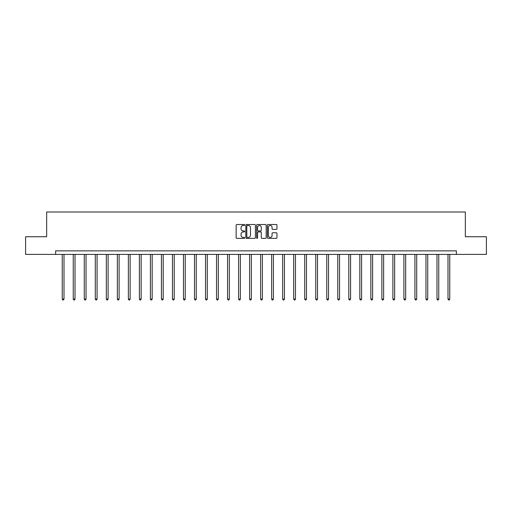 <?xml version="1.0" encoding="UTF-8"?>
<svg xmlns="http://www.w3.org/2000/svg" width="512" height="512" viewBox="0 0 512 512"><rect width="100%" height="100%" fill="white"/><g stroke="black" fill="none" stroke-linecap="round" stroke-linejoin="round"><path stroke-width="0.77" d="M244.698 224.992A0.486 0.486 0 0 0 244.211 224.506L236.845 224.506A0.691 0.691 0 0 0 236.147 225.197L236.147 237.683A0.691 0.691 0 0 0 236.845 238.374L244.211 238.374A0.486 0.486 0 0 0 244.698 237.888A0.486 0.486 0 0 0 244.211 237.408L243.258 237.408A2.221 2.221 0 0 1 241.037 235.187L241.037 234.144A2.221 2.221 0 0 1 243.258 231.93L244.211 231.93A0.486 0.486 0 0 0 244.698 231.443A0.486 0.486 0 0 0 244.211 230.957L243.258 230.957A2.221 2.221 0 0 1 241.037 228.736L241.037 227.699A2.221 2.221 0 0 1 243.258 225.478L244.211 225.478A0.486 0.486 0 0 0 244.698 224.992M276.269 229.395A0.691 0.691 0 0 0 276.96 228.704L276.96 225.197A0.691 0.691 0 0 0 276.269 224.506L268.083 224.506A0.691 0.691 0 0 0 267.392 225.197L267.392 237.683A0.691 0.691 0 0 0 268.083 238.374L276.269 238.374A0.691 0.691 0 0 0 276.96 237.683L276.96 233.453A0.691 0.691 0 0 0 276.269 232.762L272.768 232.762A0.691 0.691 0 0 0 272.07 233.453L272.07 235.552A1.856 1.856 0 0 1 270.214 237.408A1.856 1.856 0 0 1 268.365 235.552L268.365 227.334A1.856 1.856 0 0 1 270.214 225.478A1.856 1.856 0 0 1 272.07 227.334L272.07 228.704A0.691 0.691 0 0 0 272.768 229.395L276.269 229.395M55.629 254.406L25.6 254.406L25.6 236.742L46.656 236.742L46.656 212.013L465.344 212.013L465.344 236.742L486.4 236.742L486.4 254.406L456.371 254.406L456.371 250.874L55.629 250.874L55.629 254.406L456.371 254.406M255.392 225.197A0.691 0.691 0 0 0 254.701 224.506L246.515 224.506A0.691 0.691 0 0 0 245.824 225.197L245.824 237.683A0.691 0.691 0 0 0 246.515 238.374L254.701 238.374A0.691 0.691 0 0 0 255.392 237.683L255.392 225.197M257.299 224.506L265.485 224.506A0.691 0.691 0 0 1 266.176 225.197L266.176 237.683A0.691 0.691 0 0 1 265.485 238.374L261.984 238.374A0.691 0.691 0 0 1 261.286 237.683L261.286 232.621A0.691 0.691 0 0 0 260.595 231.93L258.272 231.93A0.691 0.691 0 0 0 257.581 232.621L257.581 237.888A0.486 0.486 0 0 1 257.094 238.374A0.486 0.486 0 0 1 256.608 237.888L256.608 225.197A0.691 0.691 0 0 1 257.299 224.506M247.277 225.478A0.486 0.486 0 0 0 246.797 225.965L246.797 236.922A0.486 0.486 0 0 0 247.277 237.408L248.282 237.408A2.221 2.221 0 0 0 250.502 235.187L250.502 227.699A2.221 2.221 0 0 0 248.282 225.478L247.277 225.478M261.286 227.366A1.856 1.856 0 0 0 259.43 225.51A1.856 1.856 0 0 0 257.581 227.366L257.581 230.259A0.691 0.691 0 0 0 258.272 230.957L260.595 230.957A0.691 0.691 0 0 0 261.286 230.259L261.286 227.366M62.234 254.406L62.234 299.072L64 299.072L64 254.406M64 299.072L63.469 299.987L62.765 299.987L62.234 299.072M73.254 254.406L73.254 299.072L75.021 299.072L75.021 254.406M75.021 299.072L74.49 299.987L73.786 299.987L73.254 299.072M84.275 254.406L84.275 299.072L86.042 299.072L86.042 254.406M86.042 299.072L85.517 299.987L84.806 299.987L84.275 299.072M95.302 254.406L95.302 299.072L97.069 299.072L97.069 254.406M97.069 299.072L96.538 299.987L95.827 299.987L95.302 299.072M106.323 254.406L106.323 299.072L108.09 299.072L108.09 254.406M108.09 299.072L107.558 299.987L106.848 299.987L106.323 299.072M117.344 254.406L117.344 299.072L119.11 299.072L119.11 254.406M119.11 299.072L118.579 299.987L117.875 299.987L117.344 299.072M128.365 254.406L128.365 299.072L130.131 299.072L130.131 254.406M130.131 299.072L129.6 299.987L128.896 299.987L128.365 299.072M139.386 254.406L139.386 299.072L141.152 299.072L141.152 254.406M141.152 299.072L140.621 299.987L139.917 299.987L139.386 299.072M150.406 254.406L150.406 299.072L152.173 299.072L152.173 254.406M152.173 299.072L151.648 299.987L150.938 299.987L150.406 299.072M161.434 254.406L161.434 299.072L163.2 299.072L163.2 254.406M163.2 299.072L162.669 299.987L161.958 299.987L161.434 299.072M172.454 254.406L172.454 299.072L174.221 299.072L174.221 254.406M174.221 299.072L173.69 299.987L172.986 299.987L172.454 299.072M183.475 254.406L183.475 299.072L185.242 299.072L185.242 254.406M185.242 299.072L184.71 299.987L184.006 299.987L183.475 299.072M194.496 254.406L194.496 299.072L196.262 299.072L196.262 254.406M196.262 299.072L195.731 299.987L195.027 299.987L194.496 299.072M205.517 254.406L205.517 299.072L207.283 299.072L207.283 254.406M207.283 299.072L206.752 299.987L206.048 299.987L205.517 299.072M216.538 254.406L216.538 299.072L218.304 299.072L218.304 254.406M218.304 299.072L217.779 299.987L217.069 299.987L216.538 299.072M227.565 254.406L227.565 299.072L229.331 299.072L229.331 254.406M229.331 299.072L228.8 299.987L228.09 299.987L227.565 299.072M238.586 254.406L238.586 299.072L240.352 299.072L240.352 254.406M240.352 299.072L239.821 299.987L239.117 299.987L238.586 299.072M249.606 254.406L249.606 299.072L251.373 299.072L251.373 254.406M251.373 299.072L250.842 299.987L250.138 299.987L249.606 299.072M260.627 254.406L260.627 299.072L262.394 299.072L262.394 254.406M262.394 299.072L261.862 299.987L261.158 299.987L260.627 299.072M271.648 254.406L271.648 299.072L273.414 299.072L273.414 254.406M273.414 299.072L272.883 299.987L272.179 299.987L271.648 299.072M282.669 254.406L282.669 299.072L284.435 299.072L284.435 254.406M284.435 299.072L283.91 299.987L283.2 299.987L282.669 299.072M293.696 254.406L293.696 299.072L295.462 299.072L295.462 254.406M295.462 299.072L294.931 299.987L294.221 299.987L293.696 299.072M304.717 254.406L304.717 299.072L306.483 299.072L306.483 254.406M306.483 299.072L305.952 299.987L305.248 299.987L304.717 299.072M315.738 254.406L315.738 299.072L317.504 299.072L317.504 254.406M317.504 299.072L316.973 299.987L316.269 299.987L315.738 299.072M326.758 254.406L326.758 299.072L328.525 299.072L328.525 254.406M328.525 299.072L327.994 299.987L327.29 299.987L326.758 299.072M337.779 254.406L337.779 299.072L339.546 299.072L339.546 254.406M339.546 299.072L339.014 299.987L338.31 299.987L337.779 299.072M348.8 254.406L348.8 299.072L350.566 299.072L350.566 254.406M350.566 299.072L350.042 299.987L349.331 299.987L348.8 299.072M359.827 254.406L359.827 299.072L361.594 299.072L361.594 254.406M361.594 299.072L361.062 299.987L360.352 299.987L359.827 299.072M370.848 254.406L370.848 299.072L372.614 299.072L372.614 254.406M372.614 299.072L372.083 299.987L371.379 299.987L370.848 299.072M381.869 254.406L381.869 299.072L383.635 299.072L383.635 254.406M383.635 299.072L383.104 299.987L382.4 299.987L381.869 299.072M392.89 254.406L392.89 299.072L394.656 299.072L394.656 254.406M394.656 299.072L394.125 299.987L393.421 299.987L392.89 299.072M403.91 254.406L403.91 299.072L405.677 299.072L405.677 254.406M405.677 299.072L405.152 299.987L404.442 299.987L403.91 299.072M414.931 254.406L414.931 299.072L416.698 299.072L416.698 254.406M416.698 299.072L416.173 299.987L415.462 299.987L414.931 299.072M425.958 254.406L425.958 299.072L427.725 299.072L427.725 254.406M427.725 299.072L427.194 299.987L426.483 299.987L425.958 299.072M436.979 254.406L436.979 299.072L438.746 299.072L438.746 254.406M438.746 299.072L438.214 299.987L437.51 299.987L436.979 299.072M448 254.406L448 299.072L449.766 299.072L449.766 254.406M449.766 299.072L449.235 299.987L448.531 299.987L448 299.072"/></g></svg>
